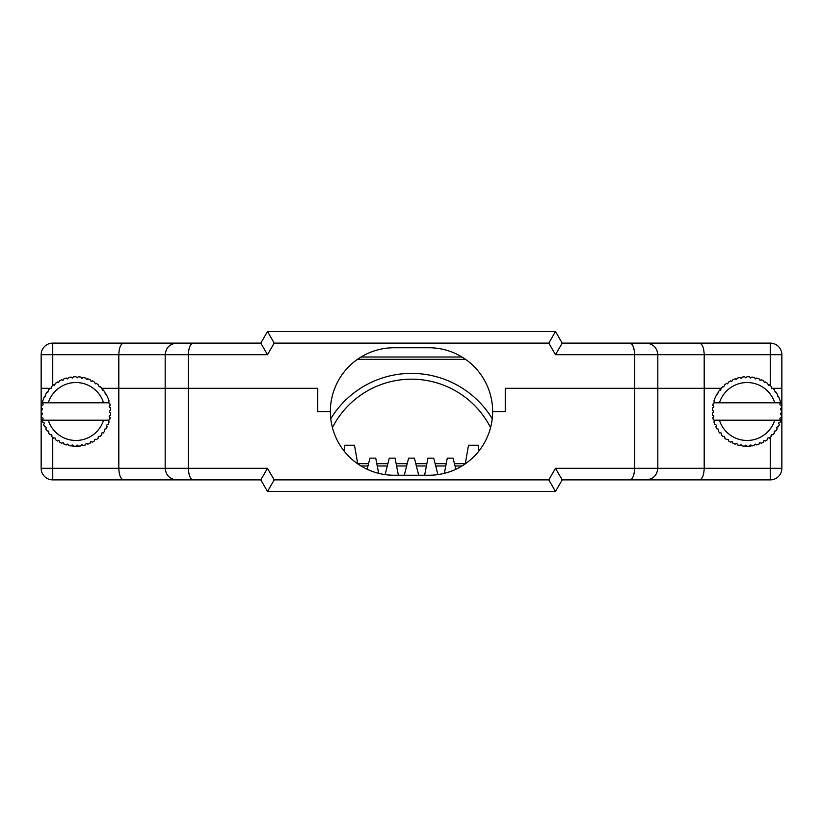 <?xml version="1.0" encoding="UTF-8"?>
<svg xmlns="http://www.w3.org/2000/svg" width="823" height="823" viewBox="0 0 823 823"><rect width="100%" height="100%" fill="white"/><g stroke="black" fill="none" stroke-linecap="round" stroke-linejoin="round"><path stroke-width="1.23" d="M780.749 402.807L774.721 402.807A28.98 28.98 0 0 0 719.436 402.807L714.385 402.807L713.983 400.801A34.772 34.772 0 0 1 714.858 398.425L715.794 396.305A34.772 34.772 0 0 1 716.987 394.063L717.584 394.227L718.212 392.098A34.772 34.772 0 0 1 719.703 390.051L720.434 390.308L721.195 388.271A34.772 34.772 0 0 1 722.954 386.45L723.808 386.82L724.682 384.897A34.772 34.772 0 0 1 726.678 383.333L727.625 383.827L728.602 382.037A34.772 34.772 0 0 1 730.793 380.771L731.832 381.399L732.881 379.753A34.772 34.772 0 0 1 735.237 378.806L736.328 379.588L737.439 378.086A34.772 34.772 0 0 1 739.898 377.469L741.039 378.415L742.181 377.068A34.772 34.772 0 0 1 744.702 376.811L745.864 377.901L747.017 376.728A34.772 34.772 0 0 1 749.558 376.811L750.71 378.076L751.862 377.057A34.772 34.772 0 0 1 754.362 377.5L755.483 378.919L756.604 378.055A34.772 34.772 0 0 1 759.022 378.837L760.102 380.421L761.172 379.712A34.772 34.772 0 0 1 763.446 380.823L764.464 382.541L765.452 381.985A34.772 34.772 0 0 1 767.561 383.395L768.487 385.257L769.382 384.825A34.772 34.772 0 0 1 771.274 386.522L772.087 388.507L772.879 388.189A34.772 34.772 0 0 1 774.515 390.133L775.204 392.221L775.873 392.005A34.772 34.772 0 0 1 777.221 394.155L777.776 396.336L778.311 396.202A34.772 34.772 0 0 1 779.34 398.527L780.132 400.698A34.772 34.772 0 0 1 780.832 403.136A1.162 1.162 0 0 0 781.089 405.43A1.162 1.162 0 0 0 781.315 405.41A34.772 34.772 0 0 1 781.665 407.92A1.162 1.162 0 0 0 780.605 409.124A1.162 1.162 0 0 0 781.829 410.235A34.772 34.772 0 0 1 781.829 412.765A1.162 1.162 0 0 0 780.605 413.846A1.162 1.162 0 0 0 781.665 415.08A34.772 34.772 0 0 1 781.315 417.59A1.162 1.162 0 0 0 779.957 418.485A1.162 1.162 0 0 0 780.832 419.864A34.772 34.772 0 0 1 780.132 422.302C778.548 422.538 778.28 423.269 779.34 424.473A34.772 34.772 0 0 1 778.311 426.798C776.706 426.818 776.346 427.497 777.221 428.845A34.772 34.772 0 0 1 775.873 430.995C774.289 430.789 773.836 431.417 774.515 432.867A34.772 34.772 0 0 1 772.879 434.811C771.336 434.39 770.801 434.945 771.274 436.478A34.772 34.772 0 0 1 769.382 438.175C767.91 437.538 767.303 438.021 767.561 439.605A34.772 34.772 0 0 1 765.452 441.015C764.083 440.192 763.415 440.572 763.446 442.177A34.772 34.772 0 0 1 761.172 443.288C759.927 442.28 759.218 442.568 759.022 444.163A34.772 34.772 0 0 1 756.604 444.945C755.524 443.762 754.773 443.957 754.362 445.5A34.772 34.772 0 0 1 751.862 445.943C750.946 444.626 750.185 444.708 749.558 446.189A34.772 34.772 0 0 1 747.017 446.272C746.296 444.842 745.525 444.821 744.702 446.189A34.772 34.772 0 0 1 742.181 445.932C741.667 444.41 740.906 444.276 739.898 445.531A34.772 34.772 0 0 1 737.439 444.914C737.141 443.34 736.4 443.103 735.237 444.194A34.772 34.772 0 0 1 732.881 443.247C732.809 441.642 732.11 441.303 730.793 442.229A34.772 34.772 0 0 1 728.602 440.963C728.746 439.369 728.108 438.937 726.678 439.667A34.772 34.772 0 0 1 724.682 438.103C725.053 436.55 724.477 436.025 722.954 436.55A34.772 34.772 0 0 1 721.195 434.729C721.781 433.237 721.277 432.641 719.703 432.949A34.772 34.772 0 0 1 718.212 430.902C718.993 429.503 718.592 428.845 716.987 428.937A34.772 34.772 0 0 1 715.794 426.695C716.761 425.419 716.452 424.719 714.858 424.575A34.772 34.772 0 0 1 713.983 422.199L714.385 420.193L780.749 420.193M714.385 402.807A1.162 1.162 0 0 1 713.346 403.033A34.772 34.772 0 0 0 712.821 405.513A1.162 1.162 0 0 1 713.798 406.747A1.162 1.162 0 0 1 712.502 407.807A34.772 34.772 0 0 0 712.317 410.338A1.162 1.162 0 0 1 713.459 411.5A1.162 1.162 0 0 1 712.317 412.662A34.772 34.772 0 0 0 712.502 415.193A1.162 1.162 0 0 1 713.788 416.181A1.162 1.162 0 0 1 712.821 417.487A34.772 34.772 0 0 0 713.346 419.967A1.162 1.162 0 0 1 714.385 420.193M643.329 343.109L699.385 343.109L643.329 343.109M492.236 418.691A94.583 94.583 0 0 0 330.764 418.691M332.42 427.59A88.791 88.791 0 0 1 490.58 427.59M744.249 446.159A17.386 17.386 0 0 0 751.811 445.737M754.434 444.759A17.386 17.386 0 0 0 755.699 444.101M71.19 445.737A17.386 17.386 0 0 0 78.751 446.159M80.808 445.696A17.386 17.386 0 0 0 82.825 444.965M42.251 420.193L108.615 420.193L109.017 422.199A34.772 34.772 0 0 1 108.142 424.575C106.548 424.709 106.239 425.419 107.206 426.695A34.772 34.772 0 0 1 106.013 428.937C104.418 428.845 104.007 429.503 104.788 430.902A34.772 34.772 0 0 1 103.297 432.949C101.723 432.641 101.229 433.227 101.805 434.729A34.772 34.772 0 0 1 100.046 436.55C98.534 436.025 97.958 436.54 98.318 438.103A34.772 34.772 0 0 1 96.322 439.667C94.892 438.937 94.254 439.369 94.398 440.963A34.772 34.772 0 0 1 92.207 442.229C90.89 441.303 90.201 441.642 90.118 443.247A34.772 34.772 0 0 1 87.763 444.194C86.6 443.103 85.87 443.34 85.561 444.914A34.772 34.772 0 0 1 83.102 445.531C82.094 444.276 81.343 444.41 80.819 445.932A34.772 34.772 0 0 1 78.298 446.189C77.475 444.821 76.704 444.842 75.983 446.272A34.772 34.772 0 0 1 73.442 446.189C72.825 444.708 72.054 444.626 71.138 445.943A34.772 34.772 0 0 1 68.638 445.5C68.237 443.957 67.486 443.772 66.396 444.945A34.772 34.772 0 0 1 63.978 444.163C63.793 442.568 63.073 442.28 61.828 443.288A34.772 34.772 0 0 1 59.554 442.177C59.585 440.572 58.917 440.192 57.548 441.015A34.772 34.772 0 0 1 55.439 439.605C55.697 438.021 55.09 437.548 53.618 438.175A34.772 34.772 0 0 1 51.726 436.478C52.209 434.945 51.664 434.39 50.121 434.811A34.772 34.772 0 0 1 48.485 432.867C49.174 431.417 48.722 430.789 47.127 430.995A34.772 34.772 0 0 1 45.779 428.845C46.664 427.497 46.294 426.818 44.689 426.798A34.772 34.772 0 0 1 43.66 424.473C44.72 423.269 44.452 422.549 42.868 422.302A34.772 34.772 0 0 1 42.168 419.864A1.162 1.162 0 0 0 43.043 418.485A1.162 1.162 0 0 0 41.685 417.59A34.772 34.772 0 0 1 41.335 415.08A1.162 1.162 0 0 0 42.395 413.846A1.162 1.162 0 0 0 41.171 412.765A34.772 34.772 0 0 1 41.171 410.235A1.162 1.162 0 0 0 42.395 409.124A1.162 1.162 0 0 0 41.335 407.92A34.772 34.772 0 0 1 41.685 405.41A1.162 1.162 0 0 0 43.063 404.402A1.162 1.162 0 0 0 42.168 403.136A34.772 34.772 0 0 1 42.868 400.698L43.66 398.527A34.772 34.772 0 0 1 44.689 396.202L45.224 396.336L45.779 394.155A34.772 34.772 0 0 1 47.127 392.005L47.796 392.221L48.485 390.133A34.772 34.772 0 0 1 50.121 388.189L50.913 388.507L51.726 386.522A34.772 34.772 0 0 1 53.618 384.825L54.513 385.257L55.439 383.395A34.772 34.772 0 0 1 57.548 381.985L58.536 382.541L59.554 380.823A34.772 34.772 0 0 1 61.828 379.712L62.898 380.421L63.978 378.837A34.772 34.772 0 0 1 66.396 378.055L67.517 378.919L68.638 377.5A34.772 34.772 0 0 1 71.138 377.057L72.29 378.076L73.442 376.811A34.772 34.772 0 0 1 75.983 376.728L77.136 377.901L78.298 376.811A34.772 34.772 0 0 1 80.819 377.068L81.961 378.415L83.102 377.469A34.772 34.772 0 0 1 85.561 378.086L86.672 379.588L87.763 378.806A34.772 34.772 0 0 1 90.118 379.753L91.168 381.399L92.207 380.771A34.772 34.772 0 0 1 94.398 382.037L95.375 383.827L96.322 383.333A34.772 34.772 0 0 1 98.318 384.897L99.192 386.82L100.046 386.45A34.772 34.772 0 0 1 101.805 388.271L102.566 390.308L103.297 390.051A34.772 34.772 0 0 1 104.788 392.098L105.416 394.227L106.013 394.063A34.772 34.772 0 0 1 107.206 396.305L108.142 398.425A34.772 34.772 0 0 1 109.017 400.801L108.615 402.807L42.251 402.807M108.615 402.807A1.162 1.162 0 0 0 109.654 403.033A34.772 34.772 0 0 1 110.179 405.513A1.162 1.162 0 0 0 109.202 406.747A1.162 1.162 0 0 0 110.498 407.807A34.772 34.772 0 0 1 110.683 410.338A1.162 1.162 0 0 0 109.541 411.5A1.162 1.162 0 0 0 110.683 412.662A34.772 34.772 0 0 1 110.498 415.193A1.162 1.162 0 0 0 109.212 416.181A1.162 1.162 0 0 0 110.179 417.487A34.772 34.772 0 0 1 109.654 419.967A1.162 1.162 0 0 0 108.615 420.193M103.564 402.807A28.98 28.98 0 0 0 48.279 402.807M48.279 420.193A28.98 28.98 0 0 0 103.564 420.193M773.095 388.435L781.85 388.435L781.85 468.297A11.594 11.594 0 0 1 770.256 479.891L562.191 479.891L555.494 491.485L267.506 491.485L260.809 479.891L52.744 479.891A11.594 11.594 0 0 1 41.15 468.297L41.15 388.435L49.905 388.435M50.512 388.435L51.304 388.435M52.744 437.425L52.744 479.891A11.594 11.594 0 0 1 41.15 468.297L267.506 468.297L274.193 479.891L548.807 479.891L555.494 468.297L634.636 468.297L634.636 388.435L505.363 388.435L505.363 411.613L492.638 411.613A63.752 63.752 0 0 1 428.886 475.252L394.114 475.252A63.752 63.752 0 0 1 330.362 411.613L317.637 411.613L317.637 388.435L188.364 388.435L188.364 468.297C188.673 475.293 190.267 479.151 193.168 479.891M634.636 388.435L657.824 388.435L657.824 468.297C657.083 475.293 653.215 479.151 646.23 479.891C653.215 479.151 657.083 475.293 657.824 468.297L704.19 468.297C703.881 475.293 702.276 479.151 699.385 479.891M721.349 388.435L657.824 388.435M360.999 465.983L367.963 465.983M377.243 465.983L387.294 465.983M396.583 465.983L406.624 465.983M416.376 465.983L426.417 465.983M435.706 465.983L445.757 465.983M455.037 465.983L462.001 465.983M555.494 468.297L562.191 479.891M657.824 468.297L634.636 468.297C634.327 475.293 632.733 479.151 629.832 479.891M548.807 479.891L555.494 491.485M274.193 479.891L267.506 491.485M267.506 468.297L260.809 479.891M165.176 468.297C165.917 475.293 169.785 479.151 176.77 479.891C169.785 479.151 165.917 475.293 165.176 468.297L165.176 388.435L101.651 388.435M118.81 388.435L118.81 468.297C119.119 475.293 120.724 479.151 123.615 479.891M357.696 463.658L368.55 463.658M376.8 463.658L387.88 463.658M396.13 463.658L407.21 463.658M415.79 463.658L426.87 463.658M435.12 463.658L446.2 463.658M454.45 463.658L465.304 463.658M67.301 444.101A17.386 17.386 0 0 0 68.566 444.759M165.176 388.435L188.364 388.435M704.19 388.435L704.19 468.297L781.85 468.297A11.594 11.594 0 0 1 770.256 479.891L770.256 437.425M771.696 388.435L772.488 388.435M740.175 444.965A17.386 17.386 0 0 0 742.192 445.696M357.727 463.853L354.497 445.284L344.302 445.284L344.302 451.292M478.698 451.292L478.698 445.284L468.503 445.284L465.273 463.853M455.87 469.264L453.062 458.144L447.27 458.144L444.327 473.359M437.887 474.614L433.731 458.144L427.929 458.144L424.627 475.252M418.712 475.252L414.401 458.144L408.599 458.144L404.288 475.252M398.373 475.252L395.071 458.144L389.269 458.144L385.113 474.614M378.673 473.359L375.73 458.144L369.939 458.144L367.13 469.264M188.364 388.312L317.75 388.312L317.75 411.5L330.362 411.5A63.752 63.752 0 0 1 394.114 347.748L428.886 347.748A63.752 63.752 0 0 1 492.638 411.5L505.25 411.5L505.25 388.312L634.636 388.312L634.636 354.703L555.494 354.703L548.807 343.109L274.193 343.109L267.506 354.703L188.364 354.703L188.364 388.312L165.176 388.312L165.176 354.703L52.744 354.703L52.744 385.576M101.754 388.312L165.176 388.312M50.008 388.312L41.15 388.312L41.15 354.703A11.594 11.594 0 0 1 52.744 343.109L260.809 343.109L267.506 331.515L555.494 331.515L562.191 343.109L646.23 343.109C653.215 343.849 657.083 347.707 657.824 354.703L657.824 388.312L721.246 388.312M657.824 388.312L634.636 388.312M699.385 343.109C702.276 343.849 703.881 347.707 704.19 354.703L657.824 354.703C657.083 347.707 653.215 343.849 646.23 343.109L770.256 343.109A11.594 11.594 0 0 1 781.85 354.703L781.85 388.312L772.992 388.312M770.256 385.576L770.256 354.703L704.19 354.703L704.19 388.312M118.81 388.312L118.81 354.703C119.119 347.707 120.724 343.849 123.615 343.109M51.54 388.312L50.275 388.312M772.725 388.312L771.46 388.312M179.671 343.109L121.711 343.109M360.999 357.017L462.001 357.017M357.46 359.342L465.54 359.342M176.77 343.109C169.785 343.849 165.917 347.707 165.176 354.703C165.917 347.707 169.785 343.849 176.77 343.109M193.168 343.109C190.267 343.849 188.673 347.707 188.364 354.703L165.176 354.703M260.809 343.109L267.506 354.703M267.506 331.515L274.193 343.109M555.494 331.515L548.807 343.109M562.191 343.109L555.494 354.703M629.832 343.109C632.733 343.849 634.327 347.707 634.636 354.703L657.824 354.703M719.436 420.193A28.98 28.98 0 0 0 774.721 420.193M774.721 402.807L719.436 402.807M52.744 354.703L41.15 354.703A11.594 11.594 0 0 1 52.744 343.109L52.744 354.703M781.85 354.703L770.256 354.703L770.256 343.109A11.594 11.594 0 0 1 781.85 354.703"/></g></svg>

